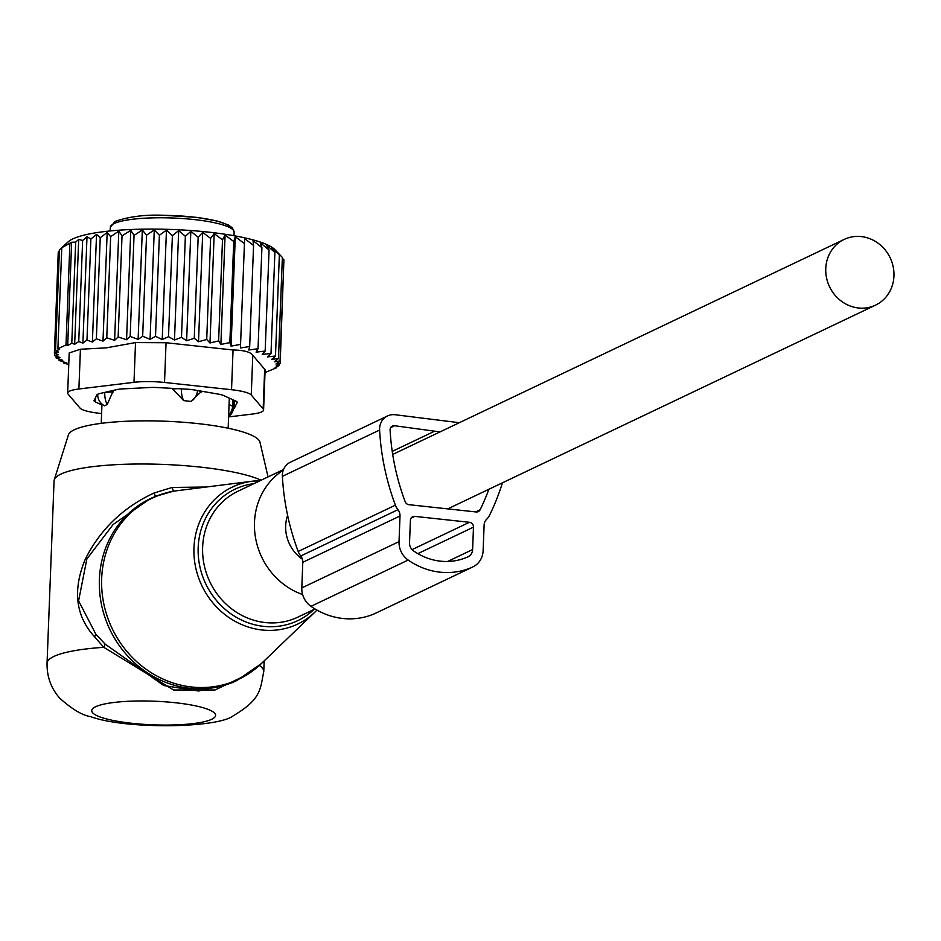 <?xml version="1.0" encoding="UTF-8"?>
<svg xmlns="http://www.w3.org/2000/svg" width="941" height="941" viewBox="0 0 941 941"><rect width="100%" height="100%" fill="white"/><g stroke="black" fill="none" stroke-linecap="round" stroke-linejoin="round"><path stroke-width="1.41" d="M283.265 470.194A69.705 64.306 64.5 0 0 261.222 556.084A69.705 64.306 64.5 0 0 302.614 594.559M268.044 476.911L259.987 442.235A95.982 18.314 -177.8 0 0 179.049 421.956A95.982 18.314 -177.8 0 0 74.268 429.79A95.982 18.314 -177.8 0 0 68.411 434.883L54.249 479.863A108.438 20.69 -177.8 0 0 54.06 480.933L47.05 663.276C46.85 676.861 51.143 688.553 59.906 698.351C72.116 709.267 82.326 715.348 90.524 716.607C125.847 729.628 218.488 728.134 233.415 715.666C261.41 699.139 260.139 689.318 263.762 671.603A108.438 20.69 -177.8 0 0 259.375 665.452M261.127 480.216A108.438 20.69 -177.8 0 0 158.688 464.266A108.438 20.69 -177.8 0 0 60.859 474.111A108.438 20.69 -177.8 0 0 54.249 479.863M205.42 487.026L172.156 487.462L173.438 491.167L155.512 496.389A100.687 92.877 64.5 0 0 150.395 498.624A100.687 92.877 64.5 0 0 109.121 627.941A100.687 92.877 64.5 0 0 236.979 680.449L261.422 663.534A100.346 92.559 -115.5 0 1 111.379 626.871A100.346 92.559 64.5 0 1 173.438 491.167L252.4 481.204A75.903 70.022 64.5 0 0 201.303 584.502A75.903 70.022 -115.5 0 0 314.8 612.238L261.422 663.534M247.624 674.485L215.042 689.988L173.591 689.988L103.769 647.326L94.594 636.845L95.876 634.246L78.597 600.84L86.854 558.978L113.096 524.537L149.972 498.836M95.876 634.246L105.18 644.162L163.734 685.518L198.68 691.023L232.274 682.684L236.979 680.449M94.594 636.845C75.562 616.002 72.481 590.066 85.349 559.036C100.311 529.36 123.212 507.352 154.053 492.99L155.512 496.389L158.7 495.166M172.156 487.462L154.053 492.99M47.05 663.276A108.438 20.69 -177.8 0 1 53.86 656.453A108.438 20.69 -177.8 0 1 103.769 647.326L105.18 644.162M287.617 515.386A36.405 33.582 64.5 0 0 285.676 525.807A36.405 33.582 64.5 0 0 302.39 559.177M825.763 268.597A36.405 33.582 64.5 0 0 875.506 305.155A36.405 33.582 64.5 0 0 893.95 275.972A36.405 33.582 64.5 0 0 844.206 239.414A36.405 33.582 64.5 0 0 825.763 268.597M56.166 356.121L56.095 357.98L62.741 360.309L59.095 360.474L66.94 363.061L63.565 362.967L63.6 361.967M59.377 250.659L58.26 252.082L54.378 353.146L58.542 354.722L54.543 355.533L59.942 357.509L56.095 357.98M118.143 336.984L122.024 235.909L130.775 230.322L126.564 339.725L118.143 336.984L114.614 340.36L118.813 231.063L110.65 236.697L107.168 232.486L100.24 237.732L96.535 234.415L90.877 239.002L86.995 236.756L82.632 240.473L78.691 239.426L75.668 242.096L71.657 242.249L61.777 247.706L63.553 246.107L59.412 249.836L55.531 350.911L58.401 352.016L54.378 353.146M265.021 372.554L276.678 367.708L274.948 368.002L279.042 365.579L276.101 366.061L280.183 363.332L275.948 364.002L280.03 360.956L274.513 361.756L278.477 358.509L271.702 359.38L275.478 356.016L279.359 254.94L275.878 250.729L280.677 255.681L274.866 249.636A105.333 20.102 2.2 0 0 205.973 231.851A105.333 20.102 2.2 0 0 102.498 231.827A105.333 20.102 -177.8 0 0 68.352 241.696L61.612 247.706M68.752 364.567L63.565 362.967M54.625 353.24L54.543 355.533M55.531 350.911L59.589 349.44L57.895 348.782L61.777 247.706M57.895 348.782L65.999 344.924L69.881 243.848M71.657 242.249L67.693 345.582L71.787 343.159L75.668 242.096M78.691 239.426L74.668 344.277L78.75 341.548L82.632 240.473M86.995 236.756L82.902 343.124L86.984 340.077L90.877 239.002M96.535 234.415L92.394 342.054L96.358 338.807L100.24 237.732M240.425 347.982L244.625 238.579L240.425 347.982L249.683 346.511L248.8 349.993L258.034 348.735L256.093 352.146L265.162 351.075L262.21 354.392L271.008 353.51L267.491 356.898L275.478 356.016M231.074 346.123L229.851 342.583L233.733 241.508L235.285 236.72L231.074 346.123L240.249 344.453M220.888 344.453L218.618 340.913L222.499 239.837L225.087 235.05L220.888 344.453L229.851 342.583M209.984 342.983L206.714 339.466L210.596 238.391L214.183 233.591L209.984 342.983L218.618 340.913M198.516 341.748L194.281 338.278L198.163 237.203L202.715 232.345L198.516 341.748L206.714 339.466M186.624 340.748L181.484 337.349L185.365 236.273L190.835 231.345L186.624 340.748L194.281 338.278M174.485 340.007L168.51 336.702L172.391 235.626L178.684 230.604L174.485 340.007L181.484 337.349M162.24 339.525L155.512 336.337L159.394 235.262L166.451 230.122L162.24 339.525L168.51 336.702M150.078 339.325L142.667 336.255L146.549 235.179L154.277 229.922L150.078 339.325L155.512 336.337M138.127 339.383L130.164 336.478L134.045 235.403L142.326 229.98L138.127 339.383L142.667 336.255M126.564 339.725L130.164 336.478M114.614 340.36L106.768 337.772L110.65 236.697M107.168 232.486L102.992 341.136L106.768 337.772M102.992 341.136L96.358 338.807M263.586 409.958A30.982 5.917 2.2 0 0 263.151 408.912L251.259 395.008A30.982 5.917 2.2 0 0 231.533 389.715L164.522 382.469A30.982 5.917 2.2 0 0 133.998 382.317L78.891 388.986L80.42 349.252L106.215 347.864L135.528 342.583L166.051 342.736L233.05 349.981C243.907 350.205 250.482 351.969 252.788 355.263L265.127 369.801L263.586 409.958A30.982 5.917 2.2 0 1 252.353 414.064L228.592 416.934M276.678 367.708L276.701 366.99M279.042 365.579L279.101 364.085M280.183 363.332L283.829 261.986M280.03 360.956L283.911 259.881L282.324 258.14M278.477 358.509L282.359 257.434L280.677 255.681M279.359 254.94L271.69 247.601L274.89 252.435L271.008 353.51M274.89 252.435L266.409 245.001L269.055 250L265.162 351.075M269.055 250L260.292 242.743L261.916 247.659L258.034 348.735M261.916 247.659L253 240.59L253.564 245.448L249.683 346.511M78.891 388.986A30.982 5.917 -177.8 0 0 67.658 393.091A30.982 5.917 -177.8 0 0 68.093 394.126L79.985 408.041A30.982 5.917 -177.8 0 0 99.711 413.334L101.604 413.534M237.156 402.125L237.132 402.642A15.491 2.952 -177.8 0 0 237.203 402.383A15.491 2.952 -177.8 0 0 235.803 401.078L223.546 395.514A15.491 2.952 -177.8 0 0 218.441 394.138L194.446 389.986A15.491 2.952 -177.8 0 0 186.93 389.174L157.618 387.563A15.491 2.952 -177.8 0 0 149.713 387.527L122.93 388.868A15.491 2.952 -177.8 0 0 116.755 389.621L99.687 393.573A15.491 2.952 -177.8 0 0 96.899 394.902L94.112 400.407A15.491 2.952 -177.8 0 0 94.041 400.666A15.491 2.952 -177.8 0 0 95.441 401.96L101.934 404.912M237.132 402.642L234.344 408.135L234.638 400.56M233.415 408.865A15.491 2.952 -177.8 0 0 234.344 408.135M80.42 349.252L69.199 352.922L67.658 393.091M118.813 231.063L122.024 235.909M130.775 230.322L134.045 235.403M142.326 229.98L146.549 235.179M154.277 229.922L159.394 235.262M166.451 230.122L172.391 235.626M178.684 230.604L185.365 236.273M190.835 231.345L198.163 237.203M202.715 232.345L210.596 238.391M214.183 233.591L222.499 239.837M225.087 235.05L233.733 241.508M235.285 236.72L244.131 243.378M244.625 238.579L253.564 245.448M92.394 342.054L86.984 340.077M82.902 343.124L78.75 341.548M74.668 344.277L71.787 343.159M67.693 345.582L65.999 344.924M59.095 360.474L59.142 359.05M502.447 482.815A238.038 219.571 -115.5 0 1 489.508 515.339A15.715 14.491 -115.5 0 1 486.638 519.291A8.975 8.281 -115.5 0 0 484.109 525.09L483.121 550.708A20.208 18.644 -115.5 0 1 472.888 566.905A20.208 18.644 -115.5 0 1 472.629 567.023A71.575 66.023 -115.5 0 1 408.182 560.048A20.208 18.644 -115.5 0 1 399.031 541.616L400.007 515.997L302.79 562.295L301.814 587.913A20.208 18.644 -115.5 0 0 310.965 606.345A71.575 66.023 -115.5 0 0 375.412 613.32A20.208 18.644 -115.5 0 0 375.671 613.203A20.208 18.644 -115.5 0 0 375.93 613.073M400.007 515.997A8.975 8.281 -115.5 0 0 397.949 509.704L300.732 556.002A8.975 8.281 -115.5 0 1 302.79 562.295M397.949 509.704A15.715 14.491 -115.5 0 1 395.396 505.164A238.038 219.571 -115.5 0 1 379.599 430.049A15.715 14.491 -115.5 0 1 387.551 415.946A15.715 14.491 -115.5 0 1 395.279 414.758L459.314 422.709M300.732 556.002A15.715 14.491 -115.5 0 1 298.179 551.461A238.038 219.571 -115.5 0 1 282.382 476.346A15.715 14.491 -115.5 0 1 290.334 462.243L387.551 415.946M473.476 527.148A4.493 4.14 -115.5 0 0 469.441 522.29L414.769 516.374A4.493 4.14 -115.5 0 0 410.405 520.326L409.535 542.745A8.975 8.281 -115.5 0 0 413.605 550.944A60.342 55.66 -115.5 0 0 467.948 556.825A8.975 8.281 -115.5 0 0 468.065 556.766A8.975 8.281 -115.5 0 0 472.617 549.568L473.476 527.148L417.839 553.649M488.873 489.285A226.816 209.22 -115.5 0 1 480.098 509.775A4.493 4.14 -115.5 0 1 476.17 511.963L408.888 504.682A4.493 4.14 -115.5 0 1 405.159 501.671A226.816 209.22 -115.5 0 1 390.103 430.108A4.493 4.14 -115.5 0 1 394.585 425.744L390.715 427.579M392.232 451.386L434.648 431.178L440.27 431.79M434.648 431.178L394.585 425.744M229.275 399.008L229.804 398.361M228.157 428.226L229.31 398.184A63.517 12.115 -177.8 0 0 229.31 398.125M113.438 390.386L107.239 404.465L104.545 405.794A12.398 12.398 0 0 1 97.711 394.232M201.668 391.244L191.011 401.407L183.66 400.619L172.615 388.915L177.837 388.68M316.929 610.097A75.903 70.022 -115.5 0 1 314.8 612.238L316.929 610.097M253.964 483.615A72.822 67.176 64.5 0 0 205.22 582.691A72.822 67.176 64.5 0 0 313.918 609.497M260.104 480.698A75.903 70.022 64.5 0 0 252.4 481.204L260.104 480.698M283.512 469.547L237.944 491.249A69.705 64.306 64.5 0 0 209.373 580.773A69.705 64.306 64.5 0 0 297.897 617.12L315 608.968M211.678 719.3A61.965 11.821 -177.8 0 0 175.261 702.727A61.965 11.821 -177.8 0 0 95.629 706.75A61.965 11.821 -177.8 0 0 132.046 723.311A61.965 11.821 -177.8 0 0 211.678 719.3M133.998 382.317L135.528 342.583M231.533 389.715L233.05 349.981M164.522 382.469L166.051 342.736M263.151 408.912L264.68 369.178M251.259 395.008L252.788 355.263M95.617 397.42L95.441 401.96M472.629 567.023L375.412 613.32M408.182 560.048L310.965 606.345M399.031 541.616L301.814 587.913M395.396 505.164L298.179 551.461M379.599 430.049L282.382 476.346M472.617 549.568L447.622 561.471M469.441 522.29L412.076 549.603M414.769 516.374L411.076 518.138M480.098 509.775L475.64 511.904M229.063 404.536L232.568 406.194L232.815 399.725M228.651 415.216A12.398 11.116 -64.6 0 0 232.568 406.194A12.398 2.364 -177.8 0 1 233.603 407.206L233.862 400.207M198.516 390.691L201.645 392.056M104.91 392.362L113.379 391.903M107.239 404.465A12.398 5.328 -93.1 0 1 104.745 392.409M191.011 401.407A12.398 10.939 -66.4 0 0 197.492 390.515M181.378 388.868A12.398 4.952 87.3 0 0 183.66 400.619M110.297 227.44L114.99 221.441C129.035 216.559 145.314 214.501 163.828 215.289L196.304 217.336L216.712 220.912L228.298 224.934L232.427 227.91L234.133 232.192A61.965 11.821 -177.8 0 0 163.358 217.783A61.965 11.821 -177.8 0 0 110.297 227.44L110.168 230.957M231.063 228.31A58.86 11.233 -177.8 0 0 163.91 215.348M149.454 499.083L162.475 493.884M264.174 660.888L263.762 671.603M447.716 508.881L875.506 305.155M392.691 454.444L844.206 239.414M472.888 566.905L375.671 613.203M228.604 416.675A12.398 12.398 0 0 0 233.603 407.206M101.969 404.065L101.228 423.356M234.133 232.192L234.003 235.709"/></g></svg>
